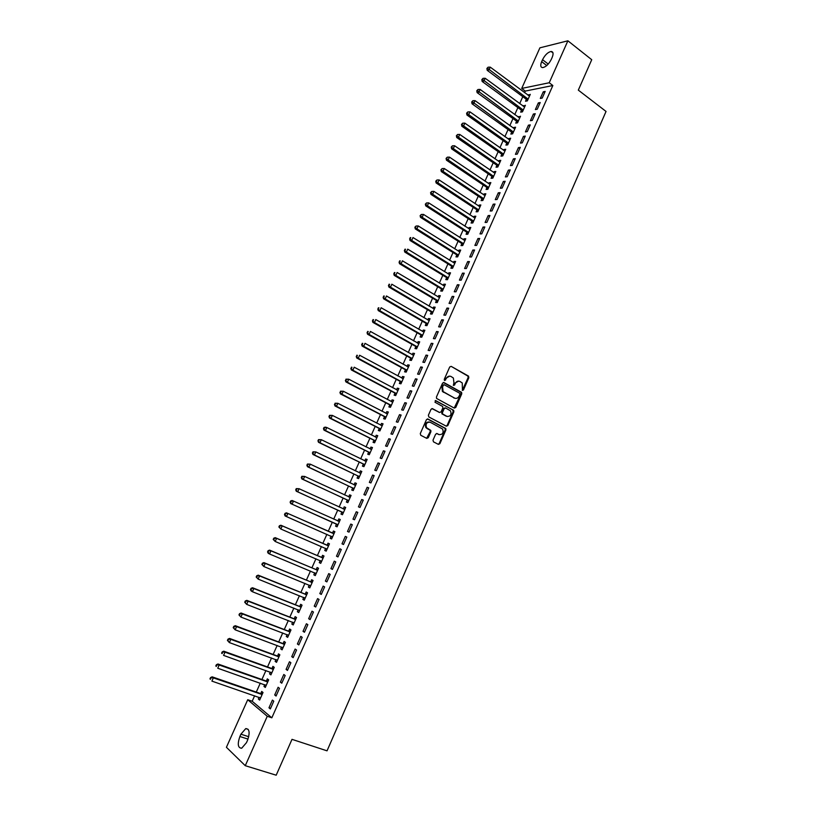 <?xml version="1.0" encoding="UTF-8"?>
<svg xmlns="http://www.w3.org/2000/svg" width="816" height="816" viewBox="0 0 816 816"><rect width="100%" height="100%" fill="white"/><g stroke="black" fill="none" stroke-linecap="round" stroke-linejoin="round"><path stroke-width="1.22" d="M462.437 390.405L463.457 389.966L468.833 377.716L468.394 376.033L451.187 366.364L449.718 366.976L444.251 379.348L444.567 380.542L446.311 378.491C447.505 376.339 449.075 375.676 451.044 376.492L453.39 378.032L453.931 382.714L453.349 385.336L454.573 385.06L455.277 383.459C456.45 381.317 458.021 380.654 459.969 381.46L462.264 382.969L462.437 390.405M462.295 390.313L468.129 377.604L467.945 376.125L451.187 366.364M444.445 380.45L445.628 378.379L446.311 378.491M453.41 385.407L454.583 383.336L455.277 383.459M433.01 440.161L433.469 441.833L438.386 444.373L439.875 443.7L445.924 429.92L445.791 428.522L427.941 419.016L426.431 419.669L420.291 433.582L420.75 435.275L426.768 438.376L428.267 437.702L430.889 431.766L430.766 430.379L426.533 427.737C425.391 423.861 426.625 422.025 430.226 422.249L442.649 429.063C443.833 432.919 442.619 434.755 439.028 434.571L437.111 433.571L435.622 434.234L433.01 440.161M254.623 695.793L252.175 701.25L271.83 717.805L552.85 85.517L549.219 82.753L521.71 88.434L539.906 47.828L567.885 40.8L549.219 82.753M271.83 717.805L267.26 716.275L245.269 765.694L226.42 747.293L247.727 699.74L267.26 716.275M567.885 40.8L591.733 59.711L578.32 90.127L606.043 111.445L327.032 750.832L292.006 739.347L276.196 775.2L245.269 765.694M454.308 408.112L455.767 407.47L461.764 393.812L461.601 392.363L444.026 382.592L442.537 383.224L436.448 397.015L436.591 398.453L454.308 408.112M453.859 411.825L447.841 425.544L446.362 426.207L428.849 416.956L428.38 415.262L431.001 409.326L432.5 408.673L439.63 412.478L441.109 411.825L442.833 407.908L442.69 406.49L434.979 402.247L435.703 400.605L453.716 410.397L453.859 411.825L453.166 411.672L447.148 425.381L447.841 425.544M274.696 694.957L276.063 696.048L279.49 688.337L278.113 687.266L274.696 694.957L276.298 695.507M264.721 684.706L263.966 686.399L265.282 687.449L268.658 679.901L267.332 678.871L266.424 680.901M286.079 669.385L287.467 670.415L290.884 662.755L289.476 661.745L286.079 669.385L287.671 669.967M275.941 659.593L275.155 661.358L276.502 662.347L279.847 654.84L278.501 653.871L277.603 655.891M297.391 643.977L298.809 644.936L302.195 637.316L300.778 636.378L297.391 643.977L298.972 644.569M287.11 634.624L286.283 636.46L287.65 637.378L290.986 629.921L289.619 629.014L288.721 631.023M308.642 618.712L310.08 619.609L313.456 612.041L312.008 611.164L308.642 618.712L310.213 619.324M298.197 609.807L297.35 611.704L298.738 612.561L302.053 605.146L300.665 604.299L299.768 606.298M319.821 593.599L321.29 594.436L324.635 586.908L323.167 586.092L319.821 593.599L321.382 594.232M309.233 585.123L308.356 587.092L309.764 587.887L313.058 580.513L311.641 579.737L310.753 581.716M330.939 568.63L332.428 569.405L335.764 561.918L334.264 561.173L330.939 568.63L332.479 569.282M320.178 560.643L319.291 562.622L320.729 563.356L324.003 556.022L322.565 555.308L321.677 557.277M341.996 543.813L343.505 544.517L346.81 537.081L345.301 536.398L341.996 543.813L343.516 544.486M331.041 536.326L330.164 538.295L331.622 538.968L334.876 531.675L333.418 531.022L332.54 532.981M357.806 512.387L356.266 511.765L352.981 519.139L354.511 519.782L357.806 512.387M341.853 512.152L340.976 514.1L342.455 514.723L345.698 507.47L344.209 506.869L343.342 508.817M368.73 487.846L367.169 487.274L363.905 494.608L365.456 495.19L368.73 487.846M352.604 488.111L351.737 490.049L353.226 490.61L356.449 483.398L354.95 482.858L354.083 484.796M379.593 463.437L378.012 462.937L374.768 470.22L376.339 470.74L379.593 463.437M363.283 464.202L362.426 466.13L363.936 466.64L367.139 459.469L365.619 458.99L364.772 460.867M390.395 439.171L388.783 438.733L385.56 445.975L387.161 446.434L390.395 439.171M373.912 440.436L373.055 442.354L374.585 442.802L377.767 435.673L376.227 435.244L375.421 437.039M401.125 415.048L399.503 414.661L396.301 421.872L397.912 422.27L401.125 415.048M384.469 416.803L383.622 418.71L385.172 419.098L388.345 412.019L386.774 411.641L386.019 413.355M411.805 391.068L410.162 390.742L406.97 397.902L408.612 398.249L411.805 391.068M394.975 393.302L394.128 395.199L395.709 395.536L398.851 388.487L397.27 388.171L396.545 389.803M422.423 367.22L420.75 366.945L417.578 374.075L419.24 374.36L422.423 367.22M405.419 369.944L404.573 371.821L406.174 372.106L409.306 365.099L407.704 364.834L407.011 366.384M432.97 343.505L431.287 343.301L428.135 350.38L429.808 350.605L432.97 343.505M415.803 346.708L414.967 348.575L416.588 348.799L419.699 341.833L418.078 341.629L417.425 343.097M443.465 319.933L441.752 319.78L438.62 326.818L440.324 326.992L443.465 319.933M426.136 323.595L425.299 325.462L426.941 325.635L430.032 318.709L428.39 318.556L427.768 319.933M453.9 296.494L452.166 296.402L449.055 303.399L450.769 303.511L453.9 296.494M436.407 300.625L435.571 302.481L437.233 302.593L440.314 295.708L438.651 295.606L438.07 296.912M464.263 273.197L462.519 273.146L459.418 280.112L461.162 280.174L464.263 273.197M446.617 277.777L445.791 279.623L447.464 279.684L450.524 272.83L448.851 272.789L448.3 274.013M474.586 250.022L472.821 250.022L469.73 256.948L471.495 256.958L474.586 250.022M456.776 255.051L455.95 256.887L457.643 256.897L460.693 250.084L458.99 250.094L458.48 251.236M484.837 226.981L483.052 227.042L479.992 233.917L481.766 233.876L484.837 226.981M466.874 232.458L466.058 234.284L467.772 234.243L470.801 227.47L469.078 227.531L468.598 228.592M495.037 204.061L493.231 204.184L490.181 211.028L491.987 210.926L495.037 204.061M476.921 209.987L476.105 211.803L477.839 211.711L480.848 204.969L479.114 205.081L478.666 206.071M505.175 181.285L503.36 181.448L500.32 188.251L502.136 188.098L505.175 181.285M486.907 187.649L486.101 189.445L487.846 189.302L490.844 182.6L489.09 182.764L488.682 183.682M515.263 158.62L513.417 158.845L510.408 165.607L512.244 165.403L515.263 158.62M496.842 165.424L496.036 167.219L497.801 167.015L500.779 160.354L499.004 160.568L498.627 161.415M525.29 136.099L523.433 136.364L520.435 143.096L522.281 142.841L525.29 136.099M509.867 140.015L469.955 111.863L468.68 114.679L466.946 115.005L506.308 142.841L507.715 144.84L510.663 138.23L508.878 138.496L508.531 139.261M506.716 143.32L505.92 145.105L507.705 144.86M535.255 113.689L533.389 114.016L530.4 120.707L532.277 120.401L535.255 113.689M516.548 121.339L515.753 123.114L517.548 122.818L520.496 116.229L518.374 117.239M545.18 91.412L543.283 91.79L540.314 98.44L542.212 98.083L545.18 91.412M526.31 99.481L525.524 101.245L527.35 100.898L530.278 94.35L528.166 95.329M552.85 85.517L525.28 91.086L524.576 92.657M522.781 96.676L519.68 103.612M517.885 107.61L514.763 114.607M512.978 118.575L509.827 125.623M508.062 129.571L504.88 136.67M503.125 140.587L499.922 147.747M498.178 151.643L494.955 158.855M493.221 162.731L489.967 169.993M488.243 173.849L484.969 181.162M483.256 184.987L479.951 192.372M478.247 196.166L474.922 203.602M473.229 207.376L469.883 214.863M468.2 218.617L464.824 226.165M463.162 229.888L459.755 237.487M458.102 241.189L454.675 248.849M453.023 252.521L449.575 260.233M447.943 263.884L444.465 271.657M442.843 275.278L439.334 283.111M437.723 286.712L434.194 294.596M432.592 298.166L429.043 306.122M427.451 309.662L423.871 317.669M422.29 321.188L418.679 329.256M417.119 332.744L413.488 340.874M411.927 344.332L408.265 352.522M406.725 355.96L403.043 364.201M401.513 367.608L397.8 375.921M396.28 379.297L392.537 387.661M391.037 391.027L387.263 399.442M385.774 402.778L381.98 411.264M380.501 414.569L376.676 423.116M375.207 426.391L371.351 434.999M369.903 438.243L366.017 446.913M364.579 450.126L360.672 458.867M359.244 462.05L355.307 470.852M353.889 474.014L349.921 482.868M348.524 485.999L344.525 494.924M343.138 498.025L339.119 507.011M337.742 510.092L333.693 519.139M332.326 522.179L328.256 531.277M326.89 534.337L322.82 543.436M321.422 546.547L317.363 555.625M315.945 558.787L311.885 567.854M310.447 571.057L306.398 580.115M304.939 583.369L300.89 592.416M299.421 595.711L295.372 604.748M293.872 608.093L289.833 617.11M288.313 620.517L284.284 629.524M282.744 632.971L278.715 641.957M277.154 645.456L273.136 654.442M271.544 657.982L267.526 666.958M265.924 670.548L261.916 679.504M260.284 683.155L256.275 692.09M521.434 110.395L520.649 112.159L522.454 111.843L525.392 105.274L523.28 106.264M540.223 102.541L538.336 102.887L535.367 109.558L537.244 109.222L540.223 102.541M511.642 132.314L510.847 134.089L512.632 133.824L515.59 127.214L513.784 127.5L513.458 128.234M530.278 124.879L528.411 125.174L525.422 131.886L527.289 131.6L530.278 124.879M501.789 154.357L500.983 156.142L502.758 155.927L505.726 149.277L503.951 149.522L503.584 150.317M520.282 147.339L518.435 147.594L515.426 154.336L517.273 154.112L520.282 147.339M491.875 176.521L491.079 178.316L492.833 178.143L495.822 171.462L494.057 171.656L493.66 172.533M510.224 169.932L508.399 170.126L505.369 176.919L507.195 176.735L510.224 169.932M481.919 198.798L481.114 200.614L482.848 200.491L485.846 193.769L484.102 193.912L483.674 194.861M500.116 192.658L498.301 192.8L495.261 199.624L497.066 199.492L500.116 192.658M471.903 221.207L471.087 223.033L472.811 222.962L475.83 216.209L474.096 216.291L473.637 217.321M489.947 215.506L488.152 215.597L485.092 222.452L486.887 222.38L489.947 215.506M461.825 243.739L461.009 245.575L462.713 245.555L465.752 238.762L464.039 238.792L463.549 239.904M479.716 238.476L477.941 238.517L474.871 245.422L476.636 245.402L479.716 238.476M451.707 266.404L450.881 268.24L452.564 268.27L455.614 261.446L453.931 261.426L453.4 262.609M469.435 261.589L467.68 261.569L464.59 268.515L466.334 268.546L469.435 261.589M441.517 289.18L440.691 291.037L442.354 291.118L445.424 284.254L443.751 284.182L443.19 285.447M459.092 284.825L457.358 284.753L454.247 291.74L455.971 291.822L459.092 284.825M431.276 312.1L430.44 313.956L432.092 314.099L435.183 307.193L433.52 307.061L432.929 308.407M448.688 308.203L446.974 308.071L443.843 315.088L445.556 315.241L448.688 308.203M420.974 335.131L420.138 337.008L421.77 337.202L424.871 330.256L423.239 330.072L422.606 331.5M438.223 331.704L436.529 331.52L433.388 338.579L435.071 338.783L438.223 331.704M410.621 358.306L409.775 360.182L411.386 360.437L414.508 353.45L412.896 353.216L412.223 354.715M427.706 355.348L426.023 355.103L422.861 362.212L424.534 362.467L427.706 355.348M400.207 381.602L399.361 383.5L400.952 383.806L404.083 376.778L402.492 376.492L401.788 378.073M417.119 379.124L415.466 378.828L412.284 385.968L413.936 386.284L417.119 379.124M389.732 405.042L388.885 406.939L390.446 407.296L393.608 400.238L392.027 399.891L391.282 401.564M406.47 403.043L404.838 402.686L401.635 409.867L403.267 410.244L406.47 403.043M379.195 428.604L378.338 430.522L379.889 430.93L383.061 423.83L381.511 423.433L380.725 425.177M395.77 427.094L394.159 426.676L390.935 433.908L392.547 434.336L395.77 427.094M368.608 452.309L367.741 454.226L369.271 454.706L372.463 447.556L370.933 447.097L370.107 448.933M384.999 451.289L383.408 450.809L380.174 458.082L381.755 458.572L384.999 451.289M357.949 476.136L357.082 478.074L358.591 478.604L361.804 471.424L360.284 470.903L359.428 472.831L361.162 472.862M374.167 475.626L372.596 475.085L369.342 482.399L370.913 482.95L374.167 475.626M347.239 500.116L346.361 502.054L347.851 502.646L351.074 495.424L349.585 494.853L348.718 496.791M363.273 500.096L361.723 499.504L358.448 506.858L359.999 507.47L363.273 500.096M336.457 524.219L335.58 526.177L337.049 526.83L340.292 519.557L338.824 518.925L337.946 520.883M352.318 524.719L350.788 524.066L347.494 531.461L349.013 532.134L352.318 524.719L350.788 524.066M325.615 548.464L324.737 550.433L326.186 551.147L329.45 543.833L328.001 543.15L327.114 545.108M336.478 556.206L337.977 556.94L341.292 549.484L339.793 548.77L336.478 556.206L338.008 556.869M314.721 572.852L313.834 574.841L315.251 575.606L318.536 568.252L317.108 567.508L316.231 569.476M325.39 581.094L326.869 581.9L330.205 574.393L328.726 573.617L325.39 581.094L326.941 581.737M303.725 597.445L302.858 599.383L304.256 600.209L307.561 592.814L306.163 591.998L305.266 593.987M314.242 606.135L315.69 607.002L319.056 599.454L317.597 598.607L314.242 606.135L315.802 606.757M292.658 622.2L291.832 624.067L293.209 624.954L296.524 617.518L295.147 616.641L294.25 618.64M303.022 631.329L304.46 632.257L307.836 624.658L306.398 623.75L303.022 631.329L304.603 631.931M281.53 647.088L280.735 648.893L282.081 649.842L285.427 642.365L284.07 641.427L283.162 643.436M291.74 656.666L293.148 657.655L296.545 650.015L295.137 649.046L291.74 656.666L293.332 657.247M270.341 672.129L269.566 673.863L270.902 674.883L274.258 667.355L272.921 666.356L272.024 668.375M280.388 682.156L281.775 683.206L285.192 675.526L283.805 674.485L280.388 682.156L281.989 682.717M259.08 697.323L258.335 698.986L259.651 700.067L263.027 692.498L261.712 691.427L260.804 693.467M268.974 707.788L270.331 708.92L273.768 701.189L272.411 700.087L268.974 707.788L270.586 708.339M246.483 742.642L241.669 748.241C237.884 748.007 237.293 744.09 239.884 736.501L240.914 734.196L245.749 728.596C249.502 728.81 250.094 732.707 247.523 740.306L246.483 742.642M252.175 701.25L247.727 699.74M525.28 91.086L521.71 88.434M542.548 59.69C545.017 54.927 547.862 52.193 551.086 51.469C553.299 51.663 553.656 53.642 552.167 57.416L551.29 59.395C548.811 64.148 545.975 66.892 542.773 67.606C540.529 67.412 540.172 65.423 541.671 61.639L542.548 59.69L548.23 64.066M528.452 94.707L529.696 95.635M543.283 91.79L544.578 92.759M523.576 105.611L524.831 106.529M538.336 102.887L539.641 103.846M518.69 116.545L519.945 117.453M533.389 114.016L534.694 114.974M513.784 127.5L515.049 128.408M528.411 125.174L529.727 126.123M508.878 138.496L510.143 139.393M523.433 136.364L524.749 137.312M503.951 149.522L505.226 150.409M518.435 147.594L519.751 148.522M499.004 160.568L500.29 161.456M513.417 158.845L514.753 159.773M494.057 171.656L495.343 172.533M508.399 170.126L509.725 171.054M489.09 182.764L490.375 183.641M503.36 181.448L504.696 182.366M484.102 193.912L485.398 194.779M498.301 192.8L499.647 193.708M479.114 205.081L480.41 205.948M493.231 204.184L494.588 205.081M474.096 216.291L475.412 217.148M488.152 215.597L489.508 216.485M469.078 227.531L470.393 228.378M483.052 227.042L484.418 227.929M464.039 238.792L465.365 239.639M477.941 238.517L479.308 239.394M458.99 250.094L460.316 250.93M472.821 250.022L474.188 250.9M453.931 261.426L455.257 262.252M467.68 261.569L469.057 262.436M448.851 272.789L450.187 273.605M462.519 273.146L463.906 274.003M443.751 284.182L445.097 284.998M457.358 284.753L458.745 285.6M438.651 295.606L439.997 296.412M452.166 296.402L453.563 297.238M433.52 307.061L434.877 307.867M446.974 308.071L448.372 308.907M428.39 318.556L429.746 319.342M441.752 319.78L443.17 320.606M423.239 330.072L424.606 330.857M436.529 331.52L437.947 332.336M418.078 341.629L419.444 342.404M431.287 343.301L432.704 344.107M412.896 353.216L414.273 353.981M426.023 355.103L427.451 355.909M407.704 364.834L409.081 365.599M420.75 366.945L422.188 367.741M402.492 376.492L403.879 377.247M415.466 378.828L416.905 379.613M397.27 388.171L398.657 388.916M410.162 390.742L411.601 391.517M392.027 399.891L393.434 400.636M404.838 402.686L406.286 403.451M386.774 411.641L388.181 412.376M399.503 414.661L400.962 415.426M430.868 430.552L429.981 430.083M381.511 423.433L382.918 424.157M394.159 426.676L395.617 427.431M376.227 435.244L377.645 435.958M388.783 438.733L390.262 439.467M370.933 447.097L372.351 447.811M383.408 450.809L384.887 451.544M365.619 458.99L367.047 459.683M378.012 462.937L379.491 463.661M360.284 470.903L361.723 471.597M372.596 475.085L374.085 475.81M354.95 482.858L356.388 483.541M367.169 487.274L368.669 487.988M349.585 494.853L351.033 495.526M361.723 499.504L363.232 500.208M344.209 506.869L345.668 507.532M356.266 511.765L357.775 512.458M338.824 518.925L340.282 519.588M330.164 538.295L331.633 538.937M324.737 550.433L326.216 551.075M319.291 562.622L320.77 563.244M313.834 574.841L315.323 575.453M308.356 587.092L309.845 587.704M302.858 599.383L304.358 599.984M297.35 611.704L298.86 612.296M291.832 624.067L293.342 624.648M286.283 636.46L287.803 637.031M280.735 648.893L282.254 649.454M275.155 661.358L276.695 661.919M269.566 673.863L271.106 674.414M263.966 686.399L265.506 686.939M258.335 698.986L259.896 699.516M458.684 381.092L454.583 383.336M449.738 376.115L445.628 378.379M454.216 408.061L461.071 393.679L460.907 392.231L443.384 382.5M459.877 394.352L459.561 393.169L444.373 384.815L443.333 385.254L442.578 386.947L443.078 391.568L454.451 398.065C456.409 398.851 457.97 398.177 459.143 396.025L459.877 394.352M443.955 384.734L442.639 385.132L443.333 385.254M454.951 398.279L442.394 391.445L441.895 386.825L442.639 385.132M446.24 426.136L447.148 425.381M431.919 408.571L439.436 412.437M435.193 400.554L453.41 410.152M446.964 416.384C450.575 416.568 451.758 414.722 450.514 410.846L445.669 408L444.19 408.643L442.466 412.549L442.609 413.967L447.239 416.517M445.169 407.888L443.506 408.5L444.19 408.643M446.27 416.231L441.925 413.814L441.782 412.396L443.506 408.5M453.166 411.672L452.727 409.999M439.232 434.663L436.57 433.469M429.298 421.974C425.83 422.035 424.677 423.902 425.86 427.574L427.451 428.543M426.625 438.304L430.205 431.603L430.093 430.216L426.778 428.369M438.223 444.292L439.192 443.516L445.23 429.746L445.108 428.349L427.37 418.914M529.482 96.115L490.232 67.126L488.978 69.911L487.203 70.329L525.912 98.991L527.228 100.919M487.601 68.299L488.111 67.187L486.897 68.462L487.601 68.299L528.136 99.134M488.111 67.187L490.232 67.126M487.203 70.329L486.897 68.462M524.596 107.049L485.183 78.265L483.919 81.049L482.164 81.457L521.036 109.905L522.373 111.853M482.552 79.438L483.052 78.326L481.838 79.601L482.552 79.438L523.25 110.068M483.052 78.326L485.183 78.265M482.164 81.457L481.838 79.601M519.7 118.004L480.124 89.434L478.859 92.228L477.105 92.606L516.14 120.86L517.507 122.828M477.482 90.617L477.982 89.495L476.779 90.76L477.482 90.617L518.344 121.043M477.982 89.495L480.124 89.434M477.105 92.606L476.779 90.76M514.794 128.999L475.045 100.633L473.77 103.438L472.025 103.785L511.234 131.835L512.621 133.824M472.393 101.816L472.903 100.694L471.699 101.959L472.393 101.816L513.437 132.039M472.903 100.694L475.045 100.633M472.025 103.785L471.699 101.959M467.303 113.057L467.813 111.925L466.609 113.179L508.501 143.065M467.813 111.925L469.955 111.863M466.946 115.005L466.609 113.179M504.931 151.072L464.845 123.134L463.57 125.95L461.846 126.245L501.371 153.877L502.789 155.866M462.182 124.318L462.703 123.196L461.499 124.44L503.564 154.132M462.703 123.196L464.845 123.134M461.846 126.245L461.499 124.44M499.973 162.149L459.724 134.426L458.449 137.251L456.725 137.527L496.424 164.944L497.842 166.933M457.062 135.619L457.572 134.487L456.379 135.731L498.607 165.22M457.572 134.487L459.724 134.426M456.725 137.527L456.379 135.731M495.016 173.267L454.594 145.758L453.308 148.594L451.595 148.838L491.467 176.042L492.884 178.021M451.921 146.951L452.431 145.819L451.238 147.053L453.308 148.594L493.639 176.338M452.431 145.819L454.594 145.758M451.595 148.838L451.238 147.053M490.039 184.406L449.443 157.111L448.157 159.956L446.454 160.181L486.489 187.17L487.917 189.139M446.77 158.314L447.28 157.182L446.087 158.406L448.157 159.956L488.662 187.496M447.28 157.182L449.443 157.111M446.454 160.181L446.087 158.406M485.041 195.585L444.281 168.504L442.986 171.36L441.293 171.554L481.501 198.329L482.939 200.297M441.599 169.718L442.119 168.575L440.926 169.789L442.986 171.36L483.664 198.676M442.119 168.575L444.281 168.504M441.293 171.554L440.926 169.789M480.032 206.785L439.1 179.928L437.804 182.784L436.121 182.957L476.554 209.559L477.941 211.477M436.417 181.142L436.937 179.999L435.744 181.213L437.804 182.784L478.645 209.885M436.937 179.999L439.1 179.928M436.121 182.957L435.744 181.213M475.014 218.025L433.908 191.383L432.602 194.249L430.94 194.392L471.556 220.799L472.933 222.697M431.215 192.607L431.735 191.454L430.552 192.658L432.602 194.249L473.627 221.136M431.735 191.454L433.908 191.383M430.94 194.392L430.552 192.658M469.985 229.296L428.696 202.868L427.39 205.754L425.738 205.867L466.446 231.999L467.905 233.937M426.003 204.092L426.523 202.949L425.34 204.143L427.39 205.754L468.588 232.407M426.523 202.949L428.696 202.868M425.738 205.867L425.34 204.143M464.936 240.587L423.473 214.394L422.168 217.28L420.515 217.362L461.407 243.28L462.866 245.218M420.77 215.618L421.301 214.465L420.118 215.659L422.168 217.28L463.539 243.719M421.301 214.465L423.473 214.394M420.515 217.362L420.118 215.659M459.867 251.92L418.241 225.95L416.925 228.847L415.283 228.898L456.348 254.592L457.817 256.52M415.528 227.185L416.058 226.022L414.875 227.205L416.925 228.847L458.47 255.061M416.058 226.022L418.241 225.95M415.283 228.898L414.875 227.205M454.798 263.282L412.988 237.538L411.672 240.434L410.04 240.465L451.268 265.945L452.747 267.862M410.275 238.772L410.795 237.609L409.622 238.782L411.672 240.434L453.39 266.424M410.152 237.629L410.795 237.609M410.04 240.465L409.622 238.782M449.708 274.676L407.714 249.155L406.399 252.062L404.777 252.073L446.189 277.318L447.668 279.235M405.001 250.4L405.532 249.237L404.348 250.4L406.399 252.062L448.29 277.828M404.879 249.237L405.532 249.237M404.777 252.073L404.348 250.4M444.598 286.1L402.431 260.814L401.105 263.731L399.503 263.701L441.089 288.731L442.578 290.629M399.707 262.058L400.238 260.885L399.065 262.048L401.105 263.731L443.19 289.262M399.595 260.885L400.238 260.885M399.503 263.701L399.065 262.048M439.477 297.565L397.137 272.493L395.811 275.42L394.21 275.369L435.968 300.176L437.468 302.073M394.403 273.748L394.934 272.575L393.771 273.727L395.811 275.42L438.059 300.737M394.301 272.554L394.934 272.575M394.21 275.369L393.771 273.727M434.347 309.05L391.823 284.213L390.487 287.15L388.906 287.069L430.838 311.651L432.347 313.538M389.089 285.467L389.62 284.294L388.457 285.437L390.487 287.15L432.929 312.232M388.987 284.264L389.62 284.294M388.906 287.069L388.457 285.437M429.196 320.576L386.488 295.973L385.162 298.911L383.581 298.809L425.697 323.156L427.207 325.033M383.755 297.228L384.285 296.055L383.122 297.187L385.162 298.911L427.778 323.758M383.663 296.014L384.285 296.055M383.581 298.809L383.122 297.187M424.034 332.122L381.143 307.754L379.807 310.712L378.247 310.58L420.536 334.693L422.056 336.559M378.41 309.019L378.94 307.846L377.777 308.968L379.807 310.712L422.606 335.325M378.318 307.795L378.94 307.846M378.247 310.58L377.777 308.968M418.894 343.628L375.788 319.586L374.442 322.544L372.892 322.381L415.364 346.259L416.884 348.126M373.045 320.851L373.575 319.668L372.422 320.79L374.442 322.544L417.425 346.922M418.863 343.709L418.282 343.577M372.953 319.607L373.575 319.668M372.892 322.381L372.422 320.79M413.671 355.337L370.413 331.439L369.067 334.407L367.526 334.213L410.173 357.867L411.703 359.723M413.722 355.215L413.018 355.164M367.659 332.714L368.2 331.52L367.047 332.632L369.067 334.407L412.233 358.55M367.577 331.449L368.2 331.52M367.526 334.213L367.047 332.632M408.459 366.986L365.027 343.332L363.671 346.31L362.141 346.086L404.971 369.505L406.511 371.351M408.53 366.823L407.735 366.782M362.263 344.607L362.804 343.414L361.651 344.515L363.671 346.31L407.021 370.209M362.192 343.332L362.804 343.414M362.141 346.086L361.651 344.515M403.237 378.675L359.621 355.256L358.265 358.244L356.735 357.989L399.758 381.174L401.299 383.01M403.328 378.471L402.431 378.42M356.857 356.531L357.398 355.337L356.245 356.439L358.265 358.244L401.798 381.908M356.786 355.246L357.398 355.337M356.735 357.989L356.245 356.439M398.004 390.395L354.195 367.21L352.838 370.209L351.329 369.923L394.526 392.873L396.076 394.709M398.106 390.16L397.117 390.109M351.431 368.495L351.971 367.302L350.819 368.393L352.838 370.209L396.556 393.628M351.37 367.19L351.971 367.302M351.329 369.923L350.819 368.393M392.751 402.145L348.758 379.205L347.392 382.214L345.892 381.898L389.273 404.614L390.833 406.429M392.873 401.87L391.782 401.819M345.984 380.501L346.525 379.297L345.382 380.378L347.392 382.214L391.303 405.399M345.933 379.175L348.758 379.205L346.525 379.297M345.892 381.898L345.382 380.378M387.488 413.926L343.301 391.231L341.935 394.25L340.445 393.914L384.02 416.384L385.58 418.19M387.631 413.62L386.437 413.569M340.527 392.537L341.068 391.323L339.925 392.404L341.935 394.25L386.029 417.19M340.476 391.19L343.301 391.231L341.068 391.323M340.445 393.914L339.925 392.404M382.204 425.748L337.834 403.298L336.467 406.317L334.988 405.95L378.736 428.186L380.317 429.981M382.367 425.401L381.072 425.35M335.05 404.603L335.6 403.39L334.458 404.461L336.467 406.317L380.746 429.012M335.009 403.247L337.834 403.298L335.6 403.39M334.988 405.95L334.458 404.461M376.91 437.6L332.347 415.395L330.98 418.424L329.511 418.037L373.453 440.018L375.034 441.813M377.084 437.213L375.686 437.172M329.562 416.701L330.113 415.497L329.521 415.334L328.97 416.548L330.98 418.424L375.452 440.875M329.521 415.334L332.347 415.395L330.113 415.497M329.511 418.037L328.97 416.548M371.606 449.483L326.849 427.533L325.472 430.573L324.013 430.144L368.138 451.891L369.73 453.676M371.79 449.065L370.291 449.024M324.054 428.849L324.605 427.625L324.023 427.462L323.473 428.675L325.472 430.573L370.138 452.778M324.023 427.462L325.39 427.115L326.849 427.533L324.605 427.625M324.013 430.144L323.473 428.675M366.272 461.407L321.331 439.702L319.954 442.751L318.505 442.292L362.824 463.794L364.415 465.569M366.486 460.938L364.885 460.918M318.536 441.017L319.087 439.804L318.505 439.62L317.954 440.834L319.954 442.751L364.803 464.702M318.505 439.62L321.331 439.702L319.087 439.804M318.505 442.292L317.954 440.834M360.937 473.362L315.802 451.911L314.415 454.961L312.977 454.481L357.479 475.728L359.091 477.493M312.987 453.227L313.548 452.013L312.977 451.819L312.416 453.033L314.415 454.961L359.458 476.666M312.977 451.819L315.802 451.911L313.548 452.013M312.977 454.481L312.416 453.033M355.582 485.347L310.253 464.151L308.856 467.211L307.438 466.701L352.135 487.703L353.746 489.457M355.817 484.806L354.011 484.796M307.438 465.477L307.989 464.253L307.428 464.049L306.867 465.273L308.856 467.211L354.093 488.662M307.428 464.049L310.253 464.151L307.989 464.253M307.438 466.701L306.867 465.273M350.207 497.372L304.684 476.432L303.287 479.502L301.879 478.951L346.759 499.708L348.381 501.452M350.462 496.791L348.554 496.791M301.869 477.758L302.42 476.534L301.859 476.309L301.298 477.544L303.287 479.502L348.718 500.698M301.859 476.309L304.684 476.432L302.42 476.534M301.879 478.951L301.298 477.544M344.821 509.429L299.105 488.743L297.707 491.824L296.3 491.242L341.384 511.744L343.006 513.488M345.097 508.807L343.067 508.817M296.279 490.079L296.84 488.845L296.279 488.611L295.718 489.845L297.707 491.824L343.332 512.764M296.279 488.611L299.105 488.743L296.84 488.845M296.3 491.242L295.718 489.845M339.415 521.516L293.505 501.085L292.097 504.186L290.71 503.574L335.988 523.821L337.62 525.555M339.711 520.863L337.528 520.863M290.669 502.432L291.23 501.197L290.68 500.953L290.119 502.187L292.097 504.186L337.926 524.861M290.68 500.953L292.108 500.494L293.505 501.085L291.23 501.197M290.71 503.574L290.119 502.187M330.786 536.051L332.214 537.652M334.315 532.95L331.928 532.899L286.508 512.846L287.885 513.478L286.477 516.579L332.5 536.999M333.999 533.644L287.885 513.478L285.07 513.325L284.498 514.57L285.049 514.825L285.62 513.58M285.049 514.825L286.477 516.579L285.1 515.936L284.498 514.57M285.07 513.325L286.508 512.846M325.451 548.291L326.788 549.79M328.899 545.068L326.502 545.037L280.888 525.239L282.254 525.902L280.847 529.013L327.063 549.178M328.562 545.802L282.254 525.902L279.429 525.739L278.868 526.983L279.419 527.248L279.98 526.004M279.419 527.248L280.847 529.013L278.868 526.983M279.429 525.739L280.888 525.239M320.076 560.541L321.351 561.959M323.462 557.226L321.055 557.206L275.247 537.662L276.604 538.356L275.196 541.477L321.606 561.377M323.116 558.001L276.604 538.356L273.788 538.193L273.217 539.437L273.758 539.713L274.329 538.468M273.758 539.713L275.196 541.477L273.217 539.437M273.788 538.193L275.247 537.662M314.69 572.822L315.894 574.168M318.016 569.415L315.598 569.405L269.596 550.127L270.943 550.851L269.525 553.982L316.139 573.617M317.648 570.241L270.943 550.851L268.117 550.678L267.556 551.922L268.087 552.218L268.658 550.963M268.087 552.218L269.525 553.982L268.178 553.248L267.556 551.922M268.117 550.678L269.596 550.127M309.284 585.143L310.427 586.408M312.559 581.645L310.131 581.645L263.925 562.632L265.261 563.387L263.833 566.528L310.651 585.898M312.171 582.502L265.261 563.387L262.436 563.193L261.875 564.448L262.405 564.754L262.976 563.499M262.405 564.754L263.833 566.528L261.875 564.448M262.436 563.193L263.925 562.632M303.858 597.496L304.939 598.679M307.081 593.905L304.643 593.926L258.244 575.168L259.559 575.963L258.131 579.105L305.153 598.21M306.673 594.803L259.559 575.963L256.744 575.759L256.173 577.014L256.703 577.33L257.275 576.076M256.703 577.33L258.131 579.105L256.173 577.014M256.744 575.759L258.244 575.168M298.421 609.889L299.441 610.99M301.583 606.206L299.135 606.237L252.532 587.744L253.847 588.571L252.409 591.722L299.635 610.562M301.165 607.145L253.847 588.571L251.032 588.356L250.451 589.611L250.981 589.948L251.552 588.683M250.981 589.948L252.409 591.722L251.104 590.896L250.451 589.611M251.032 588.356L252.532 587.744M292.964 622.312L293.923 623.342M296.075 618.538L293.617 618.589L246.82 600.362L248.115 601.208L246.677 604.381L294.097 622.945M295.637 619.517L248.115 601.208L245.3 600.984L244.718 602.249L245.239 602.596L245.81 601.331M245.239 602.596L246.677 604.381L244.718 602.249M245.3 600.984L246.82 600.362M287.497 634.777L288.395 635.725M290.547 630.911L288.079 630.972L241.077 613.01L242.362 613.897L240.924 617.069L288.548 635.368M290.088 631.931L242.362 613.897L239.547 613.663L238.966 614.927L239.486 615.284L240.057 614.02M239.486 615.284L240.924 617.069L238.966 614.927M239.547 613.663L241.077 613.01M282.01 647.272L282.846 648.139M284.998 643.314L282.53 643.385L235.324 625.699L236.599 626.617L235.151 629.809L282.989 647.822M284.529 644.375L236.599 626.617L233.784 626.372L233.203 627.647L233.713 628.014L234.284 626.739M233.713 628.014L235.151 629.809L233.203 627.647M233.784 626.372L235.324 625.699M276.512 659.797L277.277 660.603M279.439 655.748L276.961 655.85L229.551 638.428L230.816 639.377L229.357 642.569L277.399 660.317M278.95 656.86L230.816 639.377L228.001 639.122L227.419 640.397L227.919 640.774L228.5 639.499M227.919 640.774L229.357 642.569L227.419 640.397M228.001 639.122L229.551 638.428M270.994 672.364L271.697 673.088M273.87 668.233L271.371 668.335L223.757 651.188L225.012 652.178L223.553 655.381L271.81 672.853M273.35 669.385L225.012 652.178L222.197 651.902L221.615 653.188L222.115 653.585L222.697 652.3M222.197 651.902L223.757 651.188M265.455 684.971L266.098 685.613M268.28 680.748L265.771 680.87L217.954 663.989L219.188 665.009L217.729 668.222L266.189 685.42M267.74 681.941L219.188 665.009L216.373 664.724L215.791 666.009L216.291 666.427L216.872 665.132M216.373 664.724L217.954 663.989M259.916 697.609L260.488 698.18M262.67 693.294L260.151 693.427L212.129 676.831L213.353 677.882L211.895 681.115L260.559 698.017M262.12 694.538L213.353 677.882L210.538 677.586L209.957 678.881L210.446 679.3L211.028 678.014M210.538 677.586L212.129 676.831M462.754 389.844L463.457 389.966M444.924 379.981L445.607 380.093M453.88 384.938L454.573 385.06M467.69 375.921L468.394 376.033M468.129 377.604L468.833 377.716M443.425 382.49L444.026 382.592M460.632 391.996L461.326 392.129M461.071 393.679L461.764 393.812M455.083 407.327L455.767 407.47M441.895 386.825L442.578 386.947M443.353 392.251L444.037 392.384M453.757 397.922L454.451 398.065M438.947 412.325L439.63 412.478M441.782 412.396L442.466 412.549M442.241 414.079L442.925 414.232M438.345 434.398L439.028 434.571M429.746 429.92L430.42 430.083M430.205 431.603L430.889 431.766M427.594 437.529L428.267 437.702M444.781 428.084L445.465 428.247M445.23 429.746L445.924 429.92M439.192 443.516L439.875 443.7M541.671 61.639L546.751 65.545M239.884 736.501L248.013 739.112M240.914 734.196L248.727 736.715M525.912 98.991L527.738 98.644M526.208 99.317L528.034 98.971M521.036 109.905L522.842 109.579M521.332 110.231L523.148 109.905M516.14 120.86L517.946 120.554M516.436 121.176L518.242 120.88M511.234 131.835L513.029 131.56M511.53 132.151L513.325 131.876M506.308 142.841L508.093 142.586M506.614 143.157L508.399 142.912M501.371 153.877L503.156 153.653M501.677 154.193L503.462 153.969M496.424 164.944L498.199 164.74M496.73 165.26L498.505 165.056M491.467 176.042L493.221 175.868M491.773 176.358L493.537 176.185M488.254 187.027L486.499 187.18L488.243 187.017M486.795 187.486L488.549 187.333M481.501 198.329L483.245 198.206M481.807 198.645L483.551 198.523M476.493 209.518L478.227 209.426M476.809 209.834L478.543 209.732M471.475 220.748L473.198 220.667M471.791 221.054L473.515 220.983M466.446 231.999L468.16 231.948M466.762 232.305L468.476 232.254M461.407 243.28L463.111 243.26M461.723 243.586L463.427 243.566M456.348 254.592L458.041 254.602M456.664 254.898L458.357 254.908M451.268 265.945L452.962 265.975M451.595 266.251L453.278 266.271M446.189 277.318L447.862 277.379M446.505 277.624L448.188 277.675M441.089 288.731L442.751 288.813M441.405 289.027L443.078 289.109M435.968 300.176L437.631 300.278M436.295 300.472L437.947 300.584M430.838 311.651L432.49 311.783M431.164 311.947L432.817 312.079M425.697 323.156L427.329 323.32M426.023 323.452L427.666 323.615M420.536 334.693L422.168 334.886M420.862 334.988L422.494 335.172M415.364 346.259L416.986 346.484M415.691 346.555L417.313 346.769M410.173 357.867L411.784 358.112M410.509 358.153L412.121 358.397M404.971 369.505L406.572 369.77M405.307 369.791L406.909 370.066M399.758 381.174L401.35 381.47M400.095 381.46L401.676 381.755L400.085 381.449M394.526 392.873L396.107 393.2M394.862 393.159L396.443 393.485M389.273 404.614L390.844 404.971M389.62 404.889L391.18 405.246M384.02 416.384L385.58 416.762M384.356 416.66L385.917 417.047M378.736 428.186L380.287 428.594M379.083 428.461L380.633 428.869M373.453 440.018L374.983 440.456M373.789 440.293L375.329 440.732M370.882 449.32L371.423 449.483M368.138 451.891L369.668 452.36M368.485 452.156L370.015 452.625M365.456 461.193L366.098 461.397M362.824 463.794L364.334 464.284M363.161 464.059L364.681 464.559M359.978 473.086L360.754 473.351M357.479 475.728L358.989 476.248M357.826 475.993L359.336 476.524M354.409 484.99L355.399 485.347M352.135 487.703L353.624 488.254M352.481 487.968L353.981 488.519M348.656 496.842L350.023 497.372M346.759 499.708L348.248 500.29M347.116 499.973L348.605 500.555M343.159 508.817L344.638 509.429M341.384 511.744L342.853 512.356M341.731 512.009L343.21 512.621M337.763 520.883L339.232 521.516M335.988 523.821L337.447 524.464M336.335 524.076L337.804 524.729M332.357 532.981L333.815 533.654M331.928 532.899L333.377 533.562M330.919 536.183L332.377 536.867M326.93 545.119L328.379 545.812M326.502 545.037L327.94 545.731M325.492 548.332L326.941 549.035M321.494 557.287L322.932 558.011M321.055 557.206L322.493 557.93M320.28 560.623L321.484 561.245M316.037 569.486L317.465 570.241M315.598 569.405L317.026 570.17M315.139 573.016L316.016 573.485M310.57 581.726L311.977 582.512M310.131 581.645L311.539 582.44M309.845 585.378L310.529 585.766M305.082 593.997L306.479 594.813M304.643 593.926L306.041 594.742M304.47 597.74L305.031 598.077M299.574 606.308L300.971 607.155M299.135 606.237L300.523 607.084M294.056 618.65L295.443 619.528M293.617 618.589L294.994 619.466M288.527 631.033L289.894 631.941M288.079 630.972L289.445 631.88M282.979 643.457L284.335 644.395M282.53 643.385L283.886 644.334M277.409 655.901L278.756 656.88M276.961 655.85L278.307 656.819M271.82 668.396L273.156 669.395M271.371 668.335L272.707 669.344M266.22 680.921L267.546 681.962M265.771 680.87L267.097 681.901M260.61 693.488L261.916 694.549M260.151 693.427L261.467 694.498M467.945 376.125L468.649 376.247M460.907 392.231L461.601 392.363M442.394 391.445L443.078 391.568M441.925 413.814L442.609 413.967M453.023 410.254L453.716 410.397M425.86 427.574L426.533 427.737M430.093 430.216L430.766 430.379M445.108 428.349L445.791 428.522M551.086 51.469L553.003 52.969M245.749 728.596L248.237 729.402M481.532 198.359L483.276 198.227M476.554 209.559L478.288 209.457M471.556 220.799L473.28 220.728M466.548 232.07L468.262 232.019M461.519 243.362L463.223 243.341M456.481 254.694L458.174 254.694M451.421 266.057L453.115 266.087M446.362 277.45L448.035 277.511M441.272 288.884L442.945 288.956M436.183 300.339L437.835 300.441M431.062 311.824L432.715 311.967M425.942 323.35L427.574 323.513M420.801 334.907L422.423 335.09M415.64 346.494L417.262 346.708M410.468 358.112L412.08 358.357M405.287 369.76L406.888 370.036"/></g></svg>
